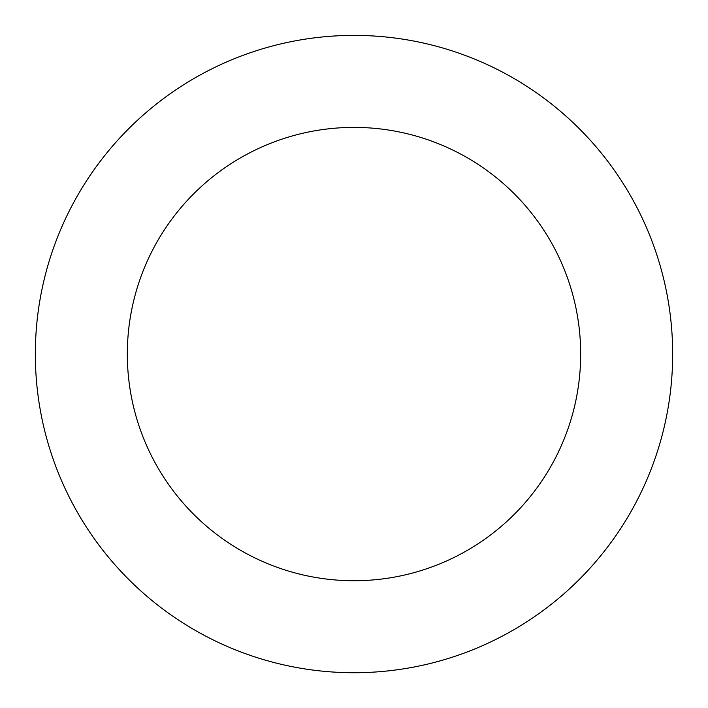 <?xml version="1.0" encoding="UTF-8"?>
<svg xmlns="http://www.w3.org/2000/svg" width="708" height="708" viewBox="0 0 708 708"><rect width="100%" height="100%" fill="white"/><g stroke="black" fill="none" stroke-linecap="round" stroke-linejoin="round"><path stroke-width="1.06" d="M625.394 187.054A318.662 318.662 0 0 0 73.667 202.532A318.662 318.662 0 0 0 362.939 672.6A318.662 318.662 0 0 0 625.394 187.054M547.045 235.268A226.675 226.675 0 0 0 154.592 246.278A226.675 226.675 0 0 0 360.354 580.649A226.675 226.675 0 0 0 547.045 235.268"/></g></svg>
